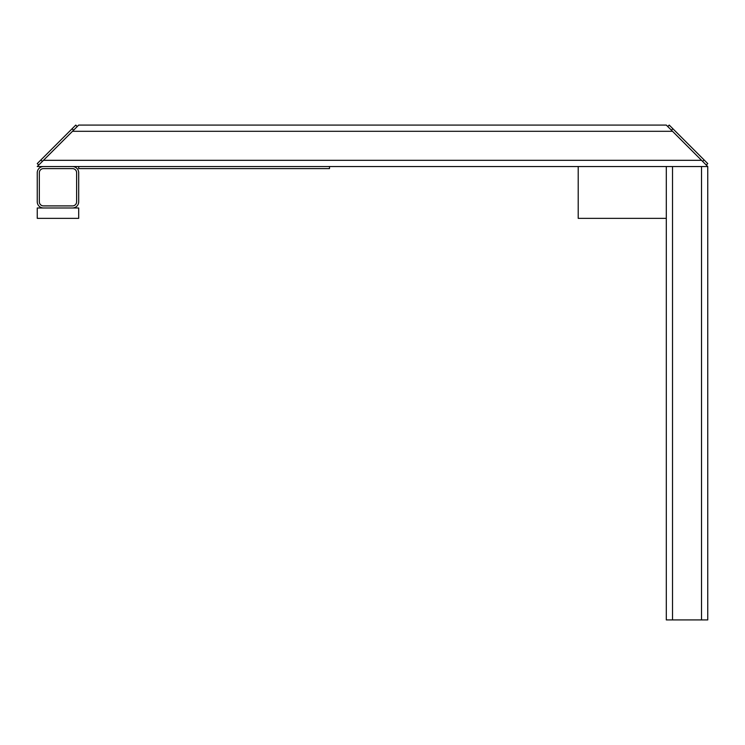 <?xml version="1.0" encoding="UTF-8"?>
<svg xmlns="http://www.w3.org/2000/svg" width="745" height="745" viewBox="0 0 745 745"><rect width="100%" height="100%" fill="white"/><g stroke="black" fill="none" stroke-linecap="round" stroke-linejoin="round"><path stroke-width="1.12" d="M40.91 159.933L42.381 161.404L77.238 126.548L75.776 125.076L37.25 163.602L38.712 165.064L42.381 161.404L37.25 166.535L707.75 166.535L707.75 619.924L666.3 619.924L666.3 166.535M72.107 128.745L73.569 130.207L78.7 125.076L666.3 125.076L707.75 166.535M72.489 131.297L43.471 160.315L701.529 160.315L672.511 131.297L72.489 131.297M672.893 128.745L669.224 125.076L667.762 126.548L671.431 130.207L672.893 128.745L704.09 159.933L707.75 163.602L706.288 165.064L702.619 161.404L704.09 159.933M75.776 125.076L77.238 126.548M43.471 166.535A6.221 6.221 0 0 0 37.25 172.747L37.25 201.765A6.221 6.221 0 0 0 43.471 207.985L72.489 207.985A6.221 6.221 0 0 0 78.7 201.765L78.7 172.747A6.221 6.221 0 0 0 72.489 166.535L43.471 166.535M39.327 172.747L39.327 201.765A4.144 4.144 0 0 0 43.471 205.909L72.489 205.909A4.144 4.144 0 0 0 76.633 201.765L76.633 172.747A4.144 4.144 0 0 0 72.489 168.603L43.471 168.603A4.144 4.144 0 0 0 39.327 172.747M78.7 218.35L78.7 207.985L37.25 207.985L37.25 218.35L78.7 218.35M78.7 166.535L78.7 168.603L329.495 168.603L329.495 166.535M666.3 218.35L578.213 218.35L578.213 166.535M672.511 166.535L672.511 619.924M701.529 166.535L701.529 619.924"/></g></svg>

